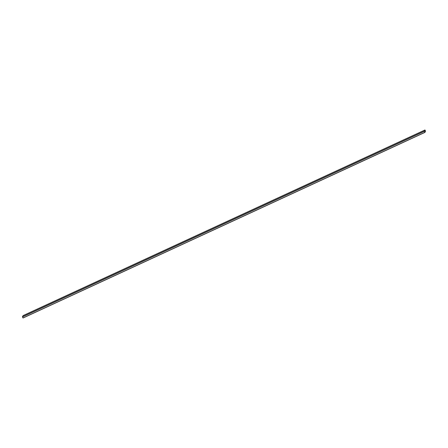 <?xml version="1.0" encoding="UTF-8"?>
<svg xmlns="http://www.w3.org/2000/svg" width="448" height="448" viewBox="0 0 448 448"><rect width="100%" height="100%" fill="white"/><g stroke="black" fill="none" stroke-linecap="round" stroke-linejoin="round"><path stroke-width="0.67" d="M424.878 132.423L23.05 318.018L22.4 316.814L23.122 315.577M424.889 132.418L424.245 131.219L424.95 129.982L425.6 131.186L424.889 132.418L23.044 318.018M424.278 131.314L424.973 130.021L425.578 131.141L424.866 132.384L424.278 131.314M424.973 130.021L425.578 131.146L424.866 132.378M425.41 131.516L425.079 132.093M424.833 132.367L22.988 317.968M424.267 131.331L22.428 316.926M424.245 131.219L22.4 316.814M424.95 129.982L23.111 315.582L424.956 129.982"/></g></svg>
